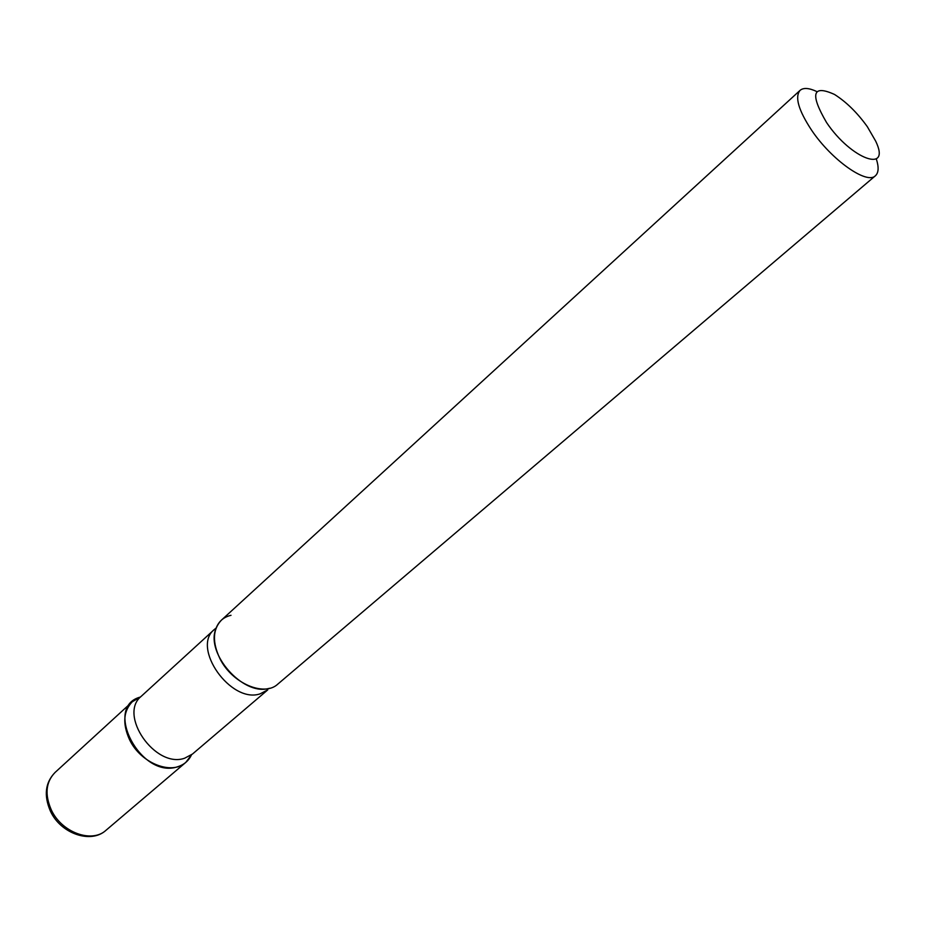 <?xml version="1.0" encoding="UTF-8"?>
<svg xmlns="http://www.w3.org/2000/svg" width="925" height="925" viewBox="0 0 925 925"><rect width="100%" height="100%" fill="white"/><g stroke="black" fill="none" stroke-linecap="round" stroke-linejoin="round"><path stroke-width="1.39" d="M129.558 739.699C140.704 763.31 171.877 775.543 185.821 762.373L191.521 754.812C188.688 760.778 184.075 764.744 177.681 766.732C140.993 779.613 102.675 706.596 140.519 697.022L132.31 701.728C123.302 711.117 122.389 723.778 129.558 739.699M816.868 91.575C809.04 87.91 803.432 87.505 800.079 90.361L221.399 620.166C212.623 629.405 212.16 642.297 220.023 658.831C232.187 683.39 264.238 697.057 277.824 684.107L875.432 175.738C878.669 172.755 878.97 167.148 876.31 158.927M800.079 90.361C794.633 96.917 798.46 110.168 811.537 130.113C831.494 159.956 866.956 184.907 875.432 175.738M826.522 122.47C851.312 159.562 891.561 173.738 875.64 141.062L867.326 126.69C857.29 112.723 846.352 101.97 834.512 94.454C812.474 84.441 809.814 93.783 826.522 122.47M269.753 688.258L267.66 688.72C242.292 694.756 206.414 654.102 215.56 629.682C218.08 621.912 223.237 617.114 231.019 615.298M106.017 830.268C91.032 844.201 60.483 833.679 50.32 810.924C43.706 795.361 45.279 782.55 55.026 772.491C45.88 781.949 44.608 794.367 51.222 809.722C61.501 832.477 91.852 843.542 106.017 830.268L185.821 762.373M267.66 688.72L267.753 689.888L260.052 693.866C230.787 703.879 191.082 647.5 214.403 629.439L216.115 628.063M267.753 689.888L192.469 754.048L184.699 758.188C155.4 768.883 117.764 714.667 141.386 696.167L214.403 629.439L215.56 629.682M55.026 772.491L132.31 701.728"/></g></svg>
